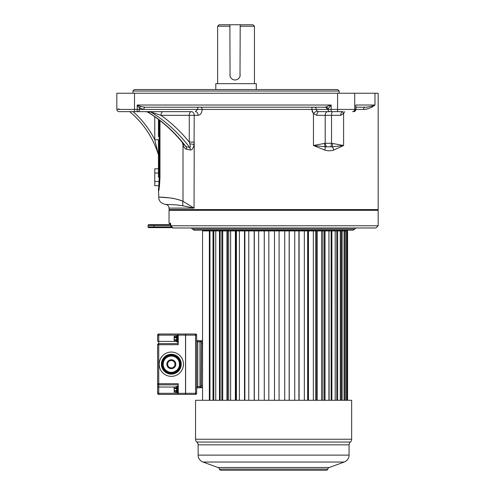 <?xml version="1.0" encoding="UTF-8"?>
<svg xmlns="http://www.w3.org/2000/svg" width="495" height="495" viewBox="0 0 495 495"><rect width="100%" height="100%" fill="white"/><g stroke="black" fill="none" stroke-linecap="round" stroke-linejoin="round"><path stroke-width="0.74" d="M161.364 111.641L177.538 111.641M119.654 111.641L146.6 111.641M150.393 111.641L163.146 111.641A3.682 2.172 90 0 0 160.974 115.323L189.263 115.323L189.263 142.077L189.833 143.835C190.507 146.508 190.457 147.708 189.672 147.436L186.064 146.687L184.839 145.524C174.042 131.757 161.71 120.638 147.838 112.179L150.808 112.012L160.974 115.323A167.65 135.407 -90 0 1 189.263 142.077L194.226 142.077L194.046 208.104L169.036 208.104L169.036 209.577L378.161 209.577L378.161 93.233L134.51 93.233L134.51 109.432L137.202 109.432L137.202 111.641L191.429 111.641A3.682 2.797 -90 0 1 194.226 115.323L194.046 144.627C193.254 148.463 191.973 150.239 190.21 149.954L186.522 149.23L185.21 148.531M119.048 111.641L134.51 111.641L134.51 109.432L116.839 109.432A2.209 2.209 0 0 0 119.048 111.641A2.209 2.209 0 0 1 116.839 109.432L116.839 93.233L134.51 93.233M132.951 91.024L339.137 91.024L337.664 89.552L134.423 89.552L132.951 91.024L132.951 93.233M215.795 89.552L215.795 83.661L256.292 83.661L256.292 89.552M217.633 83.661L217.633 26.223L219.106 24.75L229.89 24.75L230.045 76.069M230.509 77.269L231.258 78.315M232.248 79.151L233.399 79.707M234.729 79.967L236.028 79.881M240.007 76.218L240.199 24.75L252.982 24.75L254.455 26.223L240.199 26.223M240.199 24.75L229.89 24.75M239.728 24.75L232.365 24.75M236.047 79.881L237.371 79.423M238.534 78.618L239.438 77.517M229.89 74.825A5.154 5.154 0 0 0 235.045 79.98A5.154 5.154 0 0 0 240.199 74.825M147.473 111.641L149.966 111.641M152.435 111.641L151.6 111.641M161.067 111.641L158.177 111.641M183.651 146.483L183.014 145.029C183.998 147.522 185.167 148.921 186.522 149.23A3.682 2.58 -77.4 0 0 186.064 146.687A165.441 133.625 90 0 0 147.77 112.012A3.682 2.976 90 0 0 146.471 111.641L145.994 111.641M163.146 111.641L150.189 111.641M198.786 107.223A2.209 1.306 -90 0 0 197.48 109.432A2.209 1.306 90 0 1 198.786 107.223L145.171 107.223A2.209 1.306 -90 0 0 143.872 109.432L197.48 109.432L195.407 111.641A3.682 2.661 -90 0 1 198.068 115.323L189.263 115.323A3.682 2.172 90 0 1 191.429 111.641M197.48 109.432L202.17 109.432C201.867 113.039 200.5 115.001 198.068 115.323M139.373 107.966L137.202 105.014L140.673 106.493A2.209 1.089 -50.9 0 0 139.373 107.966L139.373 109.432L143.872 109.432L139.373 107.966M331.161 111.641L342.874 111.641A3.682 2.178 -90 0 0 340.702 115.323L316.837 115.323L313.459 113.683L311.807 109.432L328.049 109.432A2.209 1.869 90 0 0 329.918 111.641L331.161 111.641L331.161 109.432L337.578 109.432L337.578 111.641M355.917 106.289L355.967 106.802A2.209 1.658 45.5 0 0 355.917 106.827M363.98 107.966A2.209 1.9 90 0 1 365.397 107.223L365.409 107.223A2.209 1.9 -90 0 0 363.497 109.432C367.036 109.562 370.86 108.089 374.981 105.014C371.095 106.549 367.903 107.285 365.397 107.223L358.12 107.223M312.017 111.059L313.459 113.683L313.459 145.511L324.72 150.047M333.407 150.189L332.157 150.517M324.807 150.072L324.745 150.053C327.777 151.031 330.796 151.031 333.791 150.053L343.598 145.511L331.539 143.272L325.203 143.272L313.459 145.511L325.277 146.792A7.363 3.415 110.9 0 1 324.745 150.053M365.607 109.277L367.841 108.801M371.621 107.279L372.63 106.703M344.6 111.641L343.598 113.683L340.702 115.323A3.682 2.178 90 0 1 340.777 114.339M183.014 201.31L194.046 208.104L183.076 205.84C176.752 204.583 168.436 204.491 165.602 204.429C168.238 204.491 176.758 204.571 183.076 205.84A7.363 4.764 -64.2 0 1 183.014 201.31C174.593 197.536 162.812 197.27 158.728 197.084L169.562 197.895C173.59 198.285 178.07 199.417 183.014 201.31L183.014 145.029L182.389 142.473M330.951 111.641L318.576 111.641L317.388 111.295M366.3 107.198L369.678 106.722M370.668 106.481L372.692 105.874M118.348 108.95L120.347 109.432L118.348 108.95M326.18 107.062A2.209 1.77 -122.9 0 1 328.049 109.104L331.161 105.014L325.128 107.223L145.171 107.223L140.673 106.493M138.068 111.641A2.209 1.306 90 0 0 139.373 109.432L137.202 109.432L137.202 105.014L331.161 105.014L331.161 109.432L328.049 109.432L328.049 109.104L326.997 109.432A2.209 1.869 -90 0 0 325.128 107.223L314.399 107.223A2.209 1.869 -90 0 1 316.268 109.432L317.023 111.029A3.682 1.021 -44.4 0 0 313.459 113.683M358.232 107.223L355.917 107.223M316.837 115.323A3.682 1.739 -90 0 1 318.576 111.641L329.918 111.641M343.035 111.641A3.682 1.788 -141.8 0 0 343.598 113.683L343.598 145.511L332.417 146.792A7.363 4.022 67.8 0 1 333.791 150.053M332.553 143.538A7.363 2.692 -81.4 0 0 332.417 146.792L325.277 146.792A7.363 4.95 -100.9 0 1 324.417 143.538M327.783 111.641A3.682 2.58 -90 0 0 325.203 115.323L325.203 143.272A7.363 4.993 -109.7 0 0 326.582 146.904M332.795 111.641A3.682 1.256 -90 0 0 331.539 115.323L331.539 143.272A7.363 2.438 -74.9 0 0 331.019 146.904M159.972 177.284L159.972 177.179C159.365 187.067 158.951 191.497 158.734 190.482C158.412 190.853 159.508 190.352 159.972 177.179L159.223 177.179L158.592 189.696L159.223 177.179L158.443 177.179C158.443 192.499 158.443 192.499 158.443 177.179L158.443 141.65M154.762 116.702L154.762 139.739L158.443 139.739L158.443 168.807L154.762 168.807L154.762 173.027L158.443 173.027M158.443 119.382L158.443 136.756M158.443 154.514L158.443 154.929M158.443 155.009L158.443 155.43A3.682 3.682 0 0 0 158.276 154.335A3.682 3.682 0 0 1 158.443 155.43L158.276 154.335A90.35 90.35 0 0 0 129.647 111.641A90.35 90.35 0 0 1 158.276 154.335L154.762 139.739A92.559 92.559 0 0 0 133.05 111.641M159.229 187.525L159.105 188.378M158.443 188.979L158.827 197.084M159.025 197.09L159.631 197.109M160.281 197.128L161.376 197.171M162.991 197.258L163.406 197.288M166.122 197.505L168.009 197.703M168.64 197.777L169.903 197.944M170.979 198.099L173.324 198.501M175.502 111.641L176.065 111.808M159.192 179.759L159.081 182.859M158.883 186.145L158.753 187.822M149.162 111.641L149.509 111.641A3.682 2.976 90 0 1 150.808 112.012A165.441 133.625 -90 0 1 189.672 147.436A3.682 2.685 -79.8 0 1 190.21 149.954M158.443 185.699L154.762 185.699L154.762 173.027M158.443 181.473L154.762 181.473M347.57 400.294L347.57 230.93L328.934 230.93L329.113 400.294M328.934 400.294L328.934 230.93L321.608 230.93L322.864 230.93L322.864 400.294M321.608 400.294L321.608 230.93L313.354 230.93L315.668 230.93L315.668 400.294M313.354 400.294L313.354 230.93L304.338 230.93L307.661 230.93L307.661 400.294M298.906 230.93L294.735 230.93L298.906 230.93L298.906 400.294L298.906 230.93L304.338 230.93L304.338 400.294M294.735 400.294L294.735 230.93L284.724 230.93L289.167 230.93L289.167 400.294M279.075 230.93L274.496 230.93L279.087 230.93L279.075 400.294L279.087 230.93L284.724 230.93L284.724 400.294M209.36 400.294L209.36 230.93L202.542 230.93L202.542 400.294M222.707 400.294L222.707 230.93L221.859 230.93L274.496 230.93L274.496 400.294L274.496 230.93M342.818 230.93L342.818 230.194L193.978 230.194L192.555 229.092L224.996 229.092M322.202 229.092L354.643 229.092L353.22 230.194L273.599 230.194M170.719 224L170.794 225.225L170.453 223.202L169.036 223.202L169.036 210.313L378.161 210.313L378.161 225.776L375.953 227.985L173.015 227.985L170.818 225.776C170.719 226.958 171.462 227.694 173.015 227.985M171.79 227.62L148.822 227.62A0.736 0.736 0 0 1 148.085 226.883L148.085 225.411A0.736 0.736 0 0 1 148.822 224.674L170.775 224.674L169.036 223.202M148.822 227.62L153.976 227.62L153.976 225.411L170.794 225.411M170.453 223.202A1.473 1.454 90 0 0 170.701 224.018M264.281 230.93L264.281 400.294L264.256 230.93L268.828 230.93L268.828 400.294M254.288 230.93L258.662 230.93L258.662 400.294M244.864 400.294L244.864 230.93L248.781 230.93L248.781 400.294M236.431 400.294L236.431 230.93L239.376 230.93L239.376 400.294M228.715 400.294L228.715 230.93L230.627 230.93L230.627 400.294M221.859 400.294L221.859 230.93L209.936 230.93L209.936 400.294M347.564 400.294L347.564 230.93M347.162 400.294L347.162 230.93M346.525 400.294L346.525 230.93M345.343 400.294L345.343 230.93M344.334 400.294L344.334 230.93M344.081 400.294L344.081 230.93M342.144 400.294L342.144 230.93M341.21 400.294L341.21 230.93M340.282 400.294L340.282 230.93M337.627 400.294L337.627 230.93M336.779 400.294L336.779 230.93M335.202 400.294L335.202 230.93M331.879 400.294L331.879 230.93M331.143 400.294L331.143 230.93M325.011 400.294L325.011 230.93M324.392 400.294L324.392 230.93M317.153 400.294L317.153 230.93M316.67 400.294L316.67 230.93M308.459 400.294L308.459 230.93M308.119 400.294L308.119 230.93M299.098 400.294L299.098 230.93M289.247 400.294L289.247 230.93M254.189 400.294L254.189 230.93M244.747 400.294L244.747 230.93M244.499 400.294L244.499 230.93M235.762 400.294L235.762 230.93M235.366 400.294L235.366 230.93M227.508 400.294L227.508 230.93M226.97 400.294L226.97 230.93M220.139 400.294L220.139 230.93M219.471 400.294L219.471 230.93M215.764 400.294L215.764 230.93M213.791 400.294L213.791 230.93M213.011 400.294L213.011 230.93M158.728 394.404A1.108 1.108 0 0 1 157.627 393.302L158.728 393.302L158.728 394.404A1.108 1.108 0 0 1 157.627 393.302L157.627 383.73L178.243 383.73L178.243 394.404L158.728 394.404L185.532 394.404L185.532 335.127L178.243 335.127L178.243 334.02L158.728 334.02L158.728 335.127L178.243 335.127L178.243 344.699L158.728 344.699L158.728 343.598L178.243 343.598L158.728 343.598L158.728 341.389L174.141 341.389M157.627 335.127L158.728 335.127L158.728 341.389L157.627 341.389L157.627 335.127A1.108 1.108 0 0 1 158.728 334.02M185.532 393.302L158.728 393.302L158.728 387.041L157.627 387.041L157.627 344.699A1.108 1.108 0 0 1 158.728 343.598M170.348 373.366C167.304 372.958 164.99 371.467 163.399 368.899L163.288 368.701A9.207 9.207 0 0 1 163.282 359.723M163.288 359.729L163.418 359.5A9.207 9.207 0 0 1 170.218 355.076M171.32 354.272A9.943 9.943 0 0 0 161.382 364.215A9.943 9.943 0 0 0 171.32 374.152A9.943 9.943 0 0 0 181.263 364.215A9.943 9.943 0 0 0 171.32 354.272A9.943 9.943 0 0 0 161.382 364.215A9.943 9.943 0 0 0 171.32 374.152M172.421 355.076C175.737 355.757 178.008 357.242 179.24 359.531L179.357 359.729A9.207 9.207 0 0 1 179.308 368.794M171.27 356.06L171.264 355.323C168.176 356.357 166.048 357.446 164.885 358.59L163.232 361.455L163.232 366.974L164.885 369.839L170.076 372.747L169.847 373.137A2.945 2.945 0 0 0 172.792 373.137A2.945 2.945 0 0 1 169.847 373.137L164.699 370.161A3.682 3.682 0 0 1 162.855 366.974L162.855 361.455A3.682 3.682 0 0 1 164.699 358.262L171.32 354.439L177.946 358.262A3.682 3.682 0 0 1 179.784 361.455A3.682 3.682 0 0 0 177.946 358.262L177.754 358.59C176.764 357.532 174.636 356.443 171.381 355.323L171.375 356.06M171.32 360.533A3.682 3.682 0 0 1 175.001 364.215A3.682 3.682 0 0 1 171.32 367.896A3.682 3.682 0 0 1 167.638 364.215A3.682 3.682 0 0 1 171.32 360.533M169.661 372.197L171.32 372.37A8.155 8.155 0 0 0 179.475 364.215A8.155 8.155 0 0 0 171.32 356.06A8.155 8.155 0 0 0 163.164 364.215A8.155 8.155 0 0 0 171.32 372.37L171.499 372.364M164.538 359.692L164.167 360.298M163.313 362.693L163.226 363.225M163.183 363.757L163.171 364.122M163.164 364.258L163.183 364.753M163.232 365.261L163.319 365.768M163.697 367.098L164.13 368.057M164.179 368.156L164.532 368.732M166.37 370.693L166.704 370.934M168.535 371.875L168.9 371.999M168.968 372.023L169.278 372.11M171.146 372.364L172.594 372.265L172.569 372.747L177.754 369.839L177.389 369.66M171.208 356.06L170.367 356.115M168.498 356.561L167.725 356.895M167.056 357.26L166.493 357.644M166.011 358.021L165.602 358.399M164.699 358.262L165.25 358.77M171.32 355.292L171.381 355.323A8.891 8.891 0 0 0 171.264 355.323L171.32 354.439M162.855 361.455L163.573 361.684M162.855 366.974L163.573 366.746M164.699 370.161L165.256 369.66M170.045 372.265L170.076 372.747L172.569 372.747L172.792 373.137L177.946 370.161L179.413 366.974L179.072 366.746M172.619 372.265L172.984 372.197M173.757 371.993L174.135 371.869M174.871 371.553L175.236 371.368M175.929 370.941L176.257 370.706M178.107 368.738L178.454 368.162M179.332 365.731L179.413 365.199M179.462 364.673L179.475 364.308M179.475 364.165L179.456 363.677M179.407 363.169L179.326 362.656M178.949 361.325L178.509 360.366M178.46 360.273L178.113 359.698M177.092 358.454L176.752 358.132M176.356 357.798L175.898 357.464M175.366 357.13L174.741 356.815M174.03 356.524L173.207 356.282M172.279 356.115L171.431 356.06M179.072 361.678L179.784 361.455L179.784 366.974L179.413 366.974L179.413 361.455L177.754 358.59L177.389 358.77M179.784 366.974A3.682 3.682 0 0 1 177.946 370.161M185.532 335.127L185.532 334.02L178.243 334.02M157.627 383.73A1.108 1.108 0 0 0 158.728 384.832L178.243 384.832M157.627 344.699L158.728 344.699L158.728 387.041L174.141 387.041M177.507 391.669L177.507 393.191A0.514 0.514 0 0 1 176.993 392.665L176.993 391.372L176.993 392.665L176.993 391.372L177.507 391.669L177.507 387.566L176.993 388.328L176.993 386.576A0.514 0.514 0.1 0 1 177.507 386.063L177.507 387.566L176.993 387.863L176.993 390.908L177.507 391.124M176.993 388.328L176.622 388.631L176.622 391.242A0.371 0.322 180 0 1 176.993 391.564L176.993 392.547A0.371 0.322 180 0 0 176.622 392.226L174.339 392.226L174.122 387.201L174.122 388.185L176.622 387.993L176.622 388.631L174.122 388.631L174.122 388.185M174.339 392.226L174.122 388.631M176.993 391.372L176.993 390.908M177.581 335.301L177.581 335.301A0.588 0.582 0 0 0 176.993 335.876L176.993 336.866A0.588 0.384 0 0 1 177.581 336.482L177.581 335.301M177.581 342.317A0.588 0.582 0 0 1 176.993 341.742L176.993 341.742A0.588 0.582 180 0 0 177.581 342.317L177.581 341.135A0.588 0.384 -0 0 1 176.993 340.752L176.993 337.819L176.993 339.799L176.993 337.819L177.581 337.621L177.581 336.482M177.581 341.135L177.581 339.997L176.993 339.799L176.993 335.876A0.371 0.322 0 0 1 176.622 336.198L176.622 336.198A0.371 0.322 180 0 0 176.993 335.882M174.122 340.244L174.122 336.322L176.622 336.198L176.622 337.825L176.993 337.825L176.622 337.825L176.622 339.793L177.581 339.997L177.581 337.621M202.542 387.554L201.292 387.777L201.292 340.653L202.325 340.653L202.542 387.554M202.542 385.568L201.069 385.568L201.069 387.554L201.292 340.653M197.759 340.653A1.108 1.108 0 0 1 196.651 339.545A1.108 1.108 0 0 0 197.759 340.653L199.968 340.653A1.108 1.108 0 0 1 201.069 341.754A1.108 1.108 0 0 0 199.968 340.653L197.759 340.653L197.759 387.777L199.968 387.777A1.108 1.108 0 0 0 201.069 386.675L199.968 386.675L199.968 387.777A1.108 1.108 0 0 0 201.069 386.675M201.069 341.754L199.968 341.754L199.968 386.675L196.651 386.675M185.606 393.302L195.55 393.302L195.55 335.127L196.651 335.127A1.108 1.108 0 0 0 195.55 334.02A1.108 1.108 0 0 1 196.651 335.127L196.651 393.302L195.55 393.302L195.55 394.404L185.606 394.404L185.606 334.02L195.55 334.02L195.55 335.127L185.606 335.127M196.651 388.884A1.108 1.108 0 0 1 197.759 387.777A1.108 1.108 0 0 0 196.651 388.884A1.108 1.108 0 0 1 197.759 387.777A1.108 1.108 0 0 0 196.651 388.884M196.651 393.302A1.108 1.108 0 0 1 195.55 394.404A1.108 1.108 0 0 0 196.651 393.302M327.777 469.099A1.473 1.473 -90 0 1 326.341 470.25L220.857 470.25A1.473 1.473 90 0 1 219.421 469.099A2.209 2.209 -90 0 0 218.023 467.509L329.175 467.509A2.209 2.209 90 0 0 327.777 469.099L219.421 469.099M329.175 467.509L344.229 462.033L202.969 462.033L218.023 467.509M344.229 462.033A7.363 7.363 0 0 0 349.074 455.115L198.124 455.115A7.363 7.363 0 0 0 202.969 462.033M198.124 455.115L198.124 444.838L349.074 444.838L349.074 455.115M198.124 444.838A3.682 3.682 -90 0 0 196.831 442.041A3.682 3.682 -90 0 1 195.544 439.244L195.544 400.294L351.654 400.294L351.654 439.244L195.544 439.244M349.074 444.838A3.682 3.682 90 0 1 350.367 442.041A3.682 3.682 90 0 0 351.654 439.244M217.633 26.223L229.89 26.223M337.578 93.233L337.578 109.432L354.711 109.432A2.209 2.141 90 0 1 352.57 111.641M354.711 93.233L354.711 109.432L355.806 109.432L355.806 105.014L374.981 105.014L374.981 93.233M363.497 109.432L355.806 109.432A2.209 2.141 90 0 1 353.665 111.641M312.617 107.223A2.209 0.804 -90 0 0 311.807 109.432L202.17 109.432A2.209 1.51 -90 0 0 200.661 107.223M183.849 144.268A3.682 1.108 -19.6 0 1 183.014 145.029L183.014 165.355M159.972 177.179L159.972 120.557M159.223 177.179L159.223 119.982M189.833 143.835A3.682 0.631 -171.5 0 1 194.046 144.627M356.072 227.985L354.643 229.092L192.555 229.092L191.126 227.985M378.161 225.776L170.818 225.776L170.818 225.225L170.794 225.776M153.976 224.674L153.976 225.411L148.085 225.411M171.091 226.883L148.085 226.883M176.622 341.389L176.993 341.389M171.32 376.361A12.152 12.152 0 0 0 183.472 364.215A12.152 12.152 0 0 0 171.32 352.063A12.152 12.152 0 0 0 159.173 364.215A12.152 12.152 0 0 0 171.32 376.361M179.277 368.843A9.207 9.207 0 0 1 172.297 373.366M171.32 368.688A4.474 4.474 0 0 0 175.793 364.215A4.474 4.474 0 0 0 171.32 359.741A4.474 4.474 0 0 0 166.846 364.215A4.474 4.474 0 0 0 171.32 368.688M171.32 372.952L171.32 372.37M174.122 391.05L176.622 391.242L176.622 392.226M174.122 390.604L176.993 390.604M176.993 387.678A0.371 0.322 180 0 1 176.622 387.993L176.622 386.911L174.339 387.01M176.622 387.01A0.371 0.322 180 0 0 176.993 386.688M176.622 337.188A0.371 0.322 180 0 0 176.993 336.866A0.371 0.322 0 0 1 176.622 337.188L174.339 337.188L174.339 336.198M174.122 337.373L174.339 337.825L176.622 337.825M174.339 341.42L176.622 341.519L176.622 340.43A0.371 0.322 180 0 1 176.993 340.752A0.371 0.322 0 0 0 176.622 340.43L174.339 340.43L174.122 337.825M174.122 339.793L176.622 339.793L176.622 340.43M176.993 341.736A0.371 0.322 0 0 0 176.622 341.42A0.371 0.322 180 0 1 176.993 341.736M176.993 339.793L176.622 339.793M202.542 342.862L201.292 342.862M199.968 340.653L199.968 341.754L196.651 341.754M350.367 442.041L196.831 442.041M254.455 83.661L254.455 26.223M339.137 93.233L339.137 91.024M355.917 106.258L355.917 109.432L353.708 111.641M378.161 209.577L377.425 210.313M169.036 209.577L169.773 210.313M158.728 197.084C158.685 200.97 160.974 203.42 165.596 204.429C167.687 204.738 168.832 205.963 169.036 208.104M158.443 155.411L158.443 143.371M158.443 142.987L158.443 140.085M147.838 112.179L146.149 111.641M147.782 111.641L148.147 111.641M148.457 111.641L148.933 111.641M151.359 111.641L152.93 111.641M204.379 230.194L204.379 230.93M254.306 230.93L254.306 400.294M163.839 360.966L164.049 360.533M164.581 359.63L164.959 359.11M164.946 369.301L164.569 368.781M177.693 359.129L178.076 359.642M178.8 367.457L178.596 367.896M178.064 368.8L177.68 369.313M174.122 392.108L176.622 392.325L177.507 393.191L178.243 393.191M176.993 386.539L174.122 387.127M176.993 386.552L178.243 386.044M178.243 335.239L177.581 335.239L176.622 336.099L174.122 336.322M178.243 342.379L177.581 342.379L176.622 341.519L174.122 341.296"/></g></svg>
